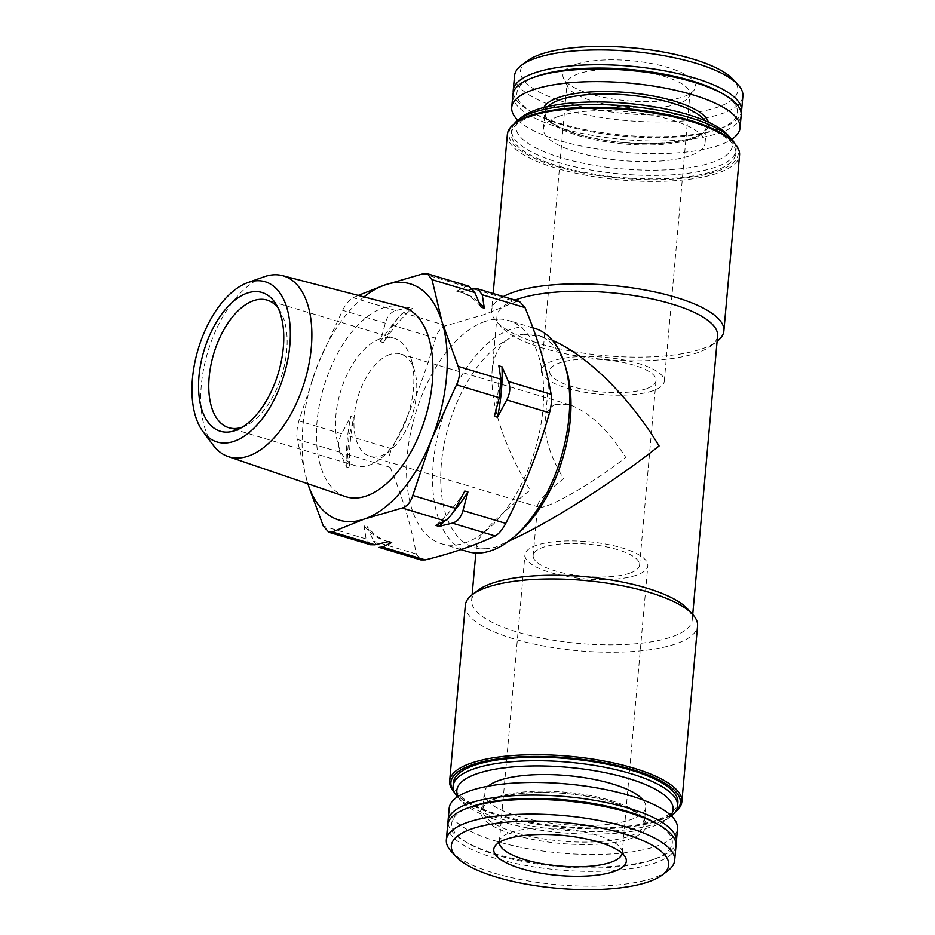<?xml version="1.0" encoding="UTF-8"?>
<svg xmlns="http://www.w3.org/2000/svg" width="935" height="935" viewBox="0 0 935 935"><rect width="100%" height="100%" fill="white"/><g stroke="black" fill="none" stroke-linecap="round" stroke-linejoin="round"><path stroke-width="0.7" stroke-dasharray="4.67 3.51" d="M389.872 354.458A53.424 28.623 -73.3 0 0 355.58 406.409A53.424 28.623 -73.3 0 0 369.968 456.35A53.424 28.623 -73.3 0 0 390.865 449.945A53.424 28.623 -73.3 0 0 414.626 370.868A53.424 28.623 -73.3 0 0 400.718 354.014A53.424 28.623 -73.3 0 0 389.872 354.458M555.939 404.352C549.628 406.632 546.028 412.3 545.14 421.358C544.252 437.335 550.364 456.444 563.501 478.697C547.22 491.716 538.607 500.564 537.648 505.251L538.899 507.097C545.689 510.405 594.216 482.624 625.714 457.402C607.89 429.434 589.202 411.891 569.649 404.773L555.939 404.352M370.517 544.731L366.076 538.922L363.995 525.517L367.139 526.463L373.533 541.166L379.166 547.326M349.48 467.862L346.336 466.916L339.943 452.213C337.64 446.474 338.19 440.327 341.591 433.77L350.835 416.484L353.979 417.419L349.047 436.014L347.399 454.457L349.48 467.862A129.86 69.576 106.7 0 1 353.979 417.419M364.007 296.898A123.362 66.105 -73.3 0 0 317.701 364.708A123.362 66.105 -73.3 0 0 307.253 481.817L297.178 439.368C296.395 434.085 296.944 427.938 298.826 420.925L317.701 364.708L342.572 310.291C346.008 303.828 349.55 299.644 353.185 297.716L358.257 295.402M383.537 342.666L380.393 341.731L385.337 323.136C387.254 316.24 390.795 312.045 395.949 310.56L409.436 307.334L412.58 308.281L403.406 312.804C400.005 314.803 396.463 318.999 392.782 325.38L383.537 342.666A129.86 69.576 106.7 0 1 412.58 308.281M519.533 301.479L516.038 301.736L473.274 288.892L459.786 292.117L456.654 291.171L465.817 286.648L469.16 286.355M516.038 301.736L484.096 314.592L446.17 325.649C441.238 327.192 437.697 331.376 435.546 338.225C424.759 376.244 410.184 413.118 391.812 448.858C388.633 455.485 388.083 461.633 390.164 467.301C402.658 497.338 411.377 526.253 416.285 554.011L420.89 559.878M484.996 321.488A116.559 62.458 -73.3 0 0 410.196 434.822A116.559 62.458 -73.3 0 0 441.577 543.784A116.559 62.458 -73.3 0 0 534.937 450.121A116.559 62.458 -73.3 0 0 508.663 320.518A116.559 62.458 -73.3 0 0 484.996 321.488M552.421 340.387L542.873 336.88L523.67 334.262A110.739 59.337 -73.3 0 1 537.718 335.338A110.739 59.337 -73.3 0 1 566.54 370.26M508.944 541.003L505.075 542.674A110.739 59.337 -73.3 0 0 517.289 534.177M506.63 340.095C498.285 346.371 493.435 356.761 492.067 371.265C490.22 404.387 502.913 443.996 530.133 490.115C496.392 517.09 478.533 535.439 476.546 545.152L479.152 548.985L488.035 548.506A110.739 59.337 -73.3 0 1 473.987 547.442A110.739 59.337 -73.3 0 1 442.921 451.032A110.739 59.337 -73.3 0 1 506.63 340.095L514.542 335.127L523.67 334.262M534.68 328.337A116.559 62.458 -73.3 0 0 511.013 329.307A116.559 62.458 -73.3 0 0 436.213 442.641A116.559 62.458 -73.3 0 0 467.593 551.603M505.075 542.674L495.62 547.174L488.035 548.506M478.288 590.137A110.739 33.508 -174.9 0 0 471.637 600.223A110.739 33.508 -174.9 0 0 578.952 643.444A110.739 33.508 -174.9 0 0 692.227 619.905A110.739 33.508 -174.9 0 0 687.47 608.802M515.08 300.1A110.739 33.508 -174.9 0 0 496.988 316.194A110.739 33.508 -174.9 0 0 501.744 327.297A110.739 33.508 -174.9 0 0 604.302 359.414A110.739 33.508 -174.9 0 0 710.927 345.973A110.739 33.508 -174.9 0 0 717.577 335.887M527.036 61.102A109.126 33.017 -174.9 0 0 626.24 113.626A109.126 33.017 -174.9 0 0 733.18 79.498M575.364 64.573A66.537 20.138 -174.9 0 0 563.688 78.598A66.537 20.138 -174.9 0 0 613.839 99.157A66.537 20.138 -174.9 0 0 682.982 96.913A66.537 20.138 -174.9 0 0 694.004 90.228A66.537 20.138 -174.9 0 0 656.066 64.457A66.537 20.138 -174.9 0 0 575.364 64.573M514.542 75.77A114.619 34.677 -174.9 0 0 625.62 120.51A114.619 34.677 -174.9 0 0 742.881 96.153M513.245 92.705A114.619 34.677 -174.9 0 0 530.332 111.23A114.619 34.677 -174.9 0 0 721.049 128.247A114.619 34.677 -174.9 0 0 741.151 113.041M536.713 76.308A110.739 33.508 -174.9 0 0 533.429 113.006A110.739 33.508 -174.9 0 0 717.683 129.451A110.739 33.508 -174.9 0 0 720.967 92.752M512.836 94.821A114.619 34.677 -174.9 0 0 623.926 139.549A114.619 34.677 -174.9 0 0 741.174 115.192M517.838 120.159A114.619 34.677 -174.9 0 0 622.803 152.171A114.619 34.677 -174.9 0 0 731.766 139.257M558.651 116.372A81.111 24.544 -174.9 0 0 543.445 128.866A81.111 24.544 -174.9 0 0 622.055 160.516A81.111 24.544 -174.9 0 0 705.025 143.289A81.111 24.544 -174.9 0 0 650.082 114.83A81.111 24.544 -174.9 0 0 558.651 116.372M522.63 116.536A108.553 32.842 -174.9 0 0 621.319 168.791A108.553 32.842 -174.9 0 0 727.699 134.839M514.028 124.039A112.679 34.092 -174.9 0 0 511.655 129.965A112.679 34.092 -174.9 0 0 620.852 173.945A112.679 34.092 -174.9 0 0 736.114 149.997A112.679 34.092 -174.9 0 0 734.84 143.745M532.459 116.08A112.679 34.092 -174.9 0 0 511.34 133.436A112.679 34.092 -174.9 0 0 620.548 177.405A112.679 34.092 -174.9 0 0 735.81 153.469A112.679 34.092 -174.9 0 0 659.479 113.941A112.679 34.092 -174.9 0 0 532.459 116.08M515.758 122.719A115.192 34.852 -174.9 0 0 620.478 178.164A115.192 34.852 -174.9 0 0 733.356 142.143M507.354 134.395A116.559 35.273 -174.9 0 0 620.326 179.882A116.559 35.273 -174.9 0 0 739.562 155.117M503.322 296.57A116.559 35.273 -174.9 0 0 491.67 310.139A116.559 35.273 -174.9 0 0 496.684 321.827A116.559 35.273 -174.9 0 0 604.641 355.639A116.559 35.273 -174.9 0 0 716.876 341.485A116.559 35.273 -174.9 0 0 717.098 341.322M465.338 605.237A116.559 35.273 -174.9 0 0 578.309 650.725A116.559 35.273 -174.9 0 0 697.545 625.959M454.375 792.366A116.559 35.273 -174.9 0 0 454.667 792.681A116.559 35.273 -174.9 0 0 562.613 826.482A116.559 35.273 -174.9 0 0 674.86 812.328A116.559 35.273 -174.9 0 0 675.187 812.071M454.211 792.015A115.192 34.852 -174.9 0 0 455.859 793.967A115.192 34.852 -174.9 0 0 562.543 827.37A115.192 34.852 -174.9 0 0 673.457 813.38A115.192 34.852 -174.9 0 0 675.409 811.755M453.405 782.642A112.679 34.092 -174.9 0 0 562.601 826.61A112.679 34.092 -174.9 0 0 677.875 802.674M457.449 796.854A112.679 34.092 -174.9 0 0 457.94 797.403A112.679 34.092 -174.9 0 0 562.297 830.081A112.679 34.092 -174.9 0 0 670.792 816.395A112.679 34.092 -174.9 0 0 671.377 815.951M458.092 796.433A108.553 32.842 -174.9 0 0 461.516 801.272A108.553 32.842 -174.9 0 0 562.064 832.746A108.553 32.842 -174.9 0 0 666.585 819.574A108.553 32.842 -174.9 0 0 670.816 815.413M488.128 786.183A81.111 24.544 -174.9 0 0 484.19 792.822A81.111 24.544 -174.9 0 0 562.8 824.471A81.111 24.544 -174.9 0 0 645.769 807.244A81.111 24.544 -174.9 0 0 643.07 800.021M449.162 808.284A114.619 34.677 -174.9 0 0 560.252 853.024A114.619 34.677 -174.9 0 0 677.501 828.667M448.064 823.057A114.619 34.677 -174.9 0 0 465.151 841.582A114.619 34.677 -174.9 0 0 655.867 858.611A114.619 34.677 -174.9 0 0 675.97 843.393M471.532 806.66A110.739 33.508 -174.9 0 0 468.248 843.358A110.739 33.508 -174.9 0 0 652.501 859.803A110.739 33.508 -174.9 0 0 655.786 823.104M447.655 825.173A114.619 34.677 -174.9 0 0 558.744 869.901A114.619 34.677 -174.9 0 0 675.993 845.544M451.266 851.446A114.619 34.677 -174.9 0 0 557.424 884.685A114.619 34.677 -174.9 0 0 667.789 870.777M263.834 276.9A94.47 50.619 -73.3 0 0 207.827 351.841A94.47 50.619 -73.3 0 0 213.25 445.247M402.167 306.844A99.04 53.061 -73.3 0 0 383.069 307.954A99.04 53.061 -73.3 0 0 319.7 403.289A99.04 53.061 -73.3 0 0 345.179 496.497M307.253 481.817A123.362 66.105 -73.3 0 0 307.86 483.769M498.846 365.819A129.86 69.576 106.7 0 1 494.346 416.262M453.323 511.948A129.86 69.576 106.7 0 1 444.966 520.853M464.788 491.015A129.86 69.576 106.7 0 1 435.745 525.4M459.786 292.117A129.86 69.576 106.7 0 1 463.094 292.947A129.86 69.576 106.7 0 1 479.199 302.484M456.654 291.171A129.86 69.576 106.7 0 1 459.962 292A129.86 69.576 106.7 0 1 481.186 307.229M380.393 341.731A129.86 69.576 106.7 0 1 409.436 307.334M346.336 466.916A129.86 69.576 106.7 0 1 350.835 416.484M388.528 541.564A129.86 69.576 106.7 0 1 385.232 540.734A129.86 69.576 106.7 0 1 363.995 525.517M388.364 541.681A129.86 69.576 106.7 0 1 367.139 526.463M380.323 338.727A66.619 35.694 -73.3 0 0 337.57 403.499A66.619 35.694 -73.3 0 0 355.51 465.77A66.619 35.694 -73.3 0 0 381.562 457.799A66.619 35.694 -73.3 0 0 411.19 359.192A66.619 35.694 -73.3 0 0 393.845 338.178A66.619 35.694 -73.3 0 0 380.323 338.727M242.352 427.131A66.619 35.694 -73.3 0 0 245.765 425.717A66.619 35.694 -73.3 0 0 282.136 374.175A66.619 35.694 -73.3 0 0 280.196 311.11A66.619 35.694 -73.3 0 0 278.127 308.059M499.29 842.341A61.687 18.665 5.1 0 1 499.313 841.897A61.687 18.665 5.1 0 1 500.657 838.578A61.687 18.665 5.1 0 1 562.414 828.784A61.687 18.665 5.1 0 1 621.459 849.354A61.687 18.665 5.1 0 1 622.196 852.86A61.687 18.665 5.1 0 1 622.137 853.304M636.256 575.259A61.687 18.665 5.1 0 1 566.727 576.428A61.687 18.665 5.1 0 1 524.944 554.782A61.687 18.665 5.1 0 1 588.033 541.681A61.687 18.665 5.1 0 1 647.815 565.757A61.687 18.665 5.1 0 1 636.256 575.259M629.582 573.249A53.424 16.164 5.1 0 1 569.357 574.265A53.424 16.164 5.1 0 1 533.16 555.519A53.424 16.164 5.1 0 1 587.811 544.17A53.424 16.164 5.1 0 1 639.587 565.02A53.424 16.164 5.1 0 1 629.582 573.249M646.038 388.82A53.424 16.164 5.1 0 1 585.813 389.825A53.424 16.164 5.1 0 1 549.628 371.09A53.424 16.164 5.1 0 1 604.279 359.73A53.424 16.164 5.1 0 1 656.054 380.58A53.424 16.164 5.1 0 1 646.038 388.82M652.712 390.818A61.687 18.665 5.1 0 1 583.183 391.987A61.687 18.665 5.1 0 1 541.4 370.353A61.687 18.665 5.1 0 1 604.501 357.252A61.687 18.665 5.1 0 1 664.271 381.316A61.687 18.665 5.1 0 1 652.712 390.818M678.342 103.715A61.687 18.665 5.1 0 1 614.248 105.807A61.687 18.665 5.1 0 1 567.755 86.745A61.687 18.665 5.1 0 1 567.019 83.25A61.687 18.665 5.1 0 1 630.12 70.137A61.687 18.665 5.1 0 1 689.901 94.213A61.687 18.665 5.1 0 1 688.557 97.532A61.687 18.665 5.1 0 1 678.342 103.715M366.076 538.922L323.311 526.078M339.943 452.213L297.178 439.368M341.591 433.77L298.826 420.925M385.337 323.136L342.572 310.291M395.949 310.56L353.185 297.716M465.817 286.648L423.064 273.803M543.936 107.478A83.051 25.128 -174.9 0 0 623.645 142.658A83.051 25.128 -174.9 0 0 708.333 122.158M547.887 106.532A81.111 24.544 -174.9 0 0 544.93 112.258A81.111 24.544 -174.9 0 0 623.54 143.92A81.111 24.544 -174.9 0 0 706.509 126.681A81.111 24.544 -174.9 0 0 704.616 120.522M497.911 796.924A81.111 24.544 -174.9 0 0 482.705 809.418A81.111 24.544 -174.9 0 0 561.316 841.079A81.111 24.544 -174.9 0 0 644.285 823.84A81.111 24.544 -174.9 0 0 589.342 795.393A81.111 24.544 -174.9 0 0 497.911 796.924M496.181 798.303A83.051 25.128 -174.9 0 0 555.039 842.891A83.051 25.128 -174.9 0 0 638.792 814.233A83.051 25.128 -174.9 0 0 496.181 798.303M416.285 554.011L373.533 541.166M391.812 448.858L349.047 436.014M390.164 467.301L347.399 454.457M446.17 325.649L403.406 312.804M435.546 338.225L392.782 325.38M569.649 404.773L400.718 354.014M538.899 507.097L369.968 456.35M542.873 336.88L537.718 335.338M479.152 548.985L473.987 547.442M532.903 327.799L508.663 320.518M460.92 549.593L441.577 543.784M496.988 316.194L492.067 371.265M476.546 545.152L475.845 553.006M472.117 594.789L471.637 600.223M692.718 614.47L692.227 619.905M717.683 129.451L721.049 128.247M533.429 113.006L530.332 111.23M543.445 128.866L544.93 112.258C544.953 115.73 547.139 119.037 551.463 122.193C566.458 132.583 591.341 139.444 626.088 142.774C658.93 144.948 683.053 142.436 698.445 135.224C703.202 132.899 705.89 130.047 706.509 126.681L705.025 143.289M511.655 129.965L511.34 133.436M736.114 149.997L735.81 153.469M493.154 293.52L491.67 310.139M710.927 345.973L716.876 341.485M501.744 327.297L496.684 321.827M673.457 813.38L674.86 812.328M455.859 793.967L454.667 792.681M666.585 819.574L670.792 816.395M461.516 801.272L457.94 797.403M484.19 792.822L482.705 809.418L483.582 806.788C484.213 806.227 484.05 803.329 496.964 798.291C507.658 794.692 521.847 792.763 539.53 792.494C561.199 792.354 582.049 794.668 602.058 799.437C615.02 802.639 625.305 806.414 632.913 810.75L642.497 818.546L644.285 823.84L645.769 807.244M652.501 859.803L655.867 858.611M468.248 843.358L465.151 841.582M459.962 292L463.094 292.947M385.232 540.734L388.235 541.645M414.626 370.868L411.19 359.192M390.865 449.945L381.562 457.799M393.845 338.178L267.118 300.1M355.51 465.77L228.783 427.704M280.196 311.11L276.211 304.448M245.765 425.717L238.776 429.083M500.657 838.578L495.211 845.871M621.459 849.354L625.527 857.5M622.196 852.86L647.815 565.757M499.313 841.897L524.944 554.782M639.587 565.02L656.054 380.58M533.16 555.519L537.648 505.251M545.14 421.358L549.628 371.09M664.271 381.316L689.901 94.213M541.4 370.353L567.019 83.25M688.557 97.532L694.004 90.228M567.755 86.745L563.688 78.598"/><path stroke-width="1.4" d="M379.166 547.326L382.497 547.033L391.671 542.51L388.528 541.564L375.04 544.789L370.517 544.731L328.781 532.237M358.257 295.402L385.126 284.859L423.064 273.803L427.435 273.815L432.028 279.67L442.103 322.131L458.162 366.38C460.242 372.048 459.693 378.196 456.514 384.823L431.654 439.24L412.779 495.457C410.617 502.305 407.087 506.49 402.155 508.032L364.229 519.089L332.287 531.945L328.793 532.202L323.311 526.078L308.503 485.873M469.16 286.355L474.793 292.515L481.186 307.229L484.33 308.176L482.25 294.759L477.808 288.95L472.701 289.02M501.99 366.765L498.846 365.819L500.926 379.236L499.278 397.679L494.346 416.262L497.49 417.209L506.735 399.911C510.136 393.354 510.685 387.207 508.383 381.468L501.99 366.765A129.86 69.576 106.7 0 1 497.49 417.209M467.932 491.962L464.788 491.015L455.532 508.301C451.862 514.682 448.321 518.878 444.92 520.877L435.745 525.4L438.889 526.347L452.376 523.121C457.519 521.636 461.06 517.452 462.989 510.545L467.932 491.962A129.86 69.576 106.7 0 1 453.323 511.948M379.154 547.372L420.879 559.913L425.261 559.878C452.248 553.193 475.541 545.21 495.141 535.965C498.776 534.037 502.305 529.853 505.753 523.39C524.126 487.661 538.712 450.775 549.5 412.767C551.381 405.743 551.93 399.596 551.147 394.325C546.227 366.555 537.508 337.652 525.014 307.603L519.533 301.479M508.944 541.003C546.472 524.71 613.115 482.53 659.081 445.983C629.699 397.246 586.899 354.868 552.421 340.387M460.92 549.593L467.593 551.603A116.559 62.458 -73.3 0 0 513.175 537.648L517.289 534.177A110.739 59.337 -73.3 0 0 566.54 370.26L565.02 365.106A116.559 62.458 -73.3 0 0 534.68 328.337L532.903 327.799M513.175 537.648A116.559 62.458 -73.3 0 0 565.02 365.106M675.187 812.071A116.559 35.273 -174.9 0 0 681.86 801.716L697.545 625.959A116.559 35.273 -174.9 0 0 692.531 614.272L687.47 608.802A110.739 33.508 -174.9 0 0 599.943 578.344A110.739 33.508 -174.9 0 0 492.394 583.159A110.739 33.508 -174.9 0 0 478.288 590.137L472.339 594.625A116.559 35.273 -174.9 0 0 465.338 605.237L449.653 780.994A116.559 35.273 -174.9 0 0 454.375 792.366M692.718 614.47L717.577 335.887A110.739 33.508 -174.9 0 0 642.567 297.038A110.739 33.508 -174.9 0 0 517.745 299.142A110.739 33.508 -174.9 0 0 515.08 300.1M741.151 113.041A114.619 34.677 -174.9 0 0 741.56 110.938L742.881 96.153A114.619 34.677 -174.9 0 0 737.949 84.653L733.18 79.498A109.126 33.017 -174.9 0 0 646.926 49.485A109.126 33.017 -174.9 0 0 540.933 54.23A109.126 33.017 -174.9 0 0 527.036 61.102L521.426 65.333A114.619 34.677 -174.9 0 0 514.542 75.77L513.221 90.555A114.619 34.677 -174.9 0 0 513.245 92.705M737.949 84.653A114.619 34.677 -174.9 0 0 647.347 53.131A114.619 34.677 -174.9 0 0 536.024 58.11A114.619 34.677 -174.9 0 0 521.426 65.333M741.56 110.938A114.619 34.677 -174.9 0 0 663.908 70.721A114.619 34.677 -174.9 0 0 534.703 72.895A114.619 34.677 -174.9 0 0 513.221 90.555M731.766 139.257A114.619 34.677 -174.9 0 0 740.053 127.814L741.174 115.192A114.619 34.677 -174.9 0 0 724.064 94.517L720.967 92.752A110.739 33.508 -174.9 0 0 537.66 75.969A110.739 33.508 -174.9 0 0 536.713 76.308L533.347 77.5A114.619 34.677 -174.9 0 0 512.836 94.821L511.714 107.443A114.619 34.677 -174.9 0 0 517.838 120.159M724.064 94.517A114.619 34.677 -174.9 0 0 534.329 77.161A114.619 34.677 -174.9 0 0 533.347 77.5M740.053 127.814A114.619 34.677 -174.9 0 0 662.401 87.609A114.619 34.677 -174.9 0 0 533.195 89.783A114.619 34.677 -174.9 0 0 511.714 107.443M734.84 143.745A112.679 34.092 -174.9 0 0 731.275 138.707L727.699 134.839A108.553 32.842 -174.9 0 0 641.889 104.977A108.553 32.842 -174.9 0 0 536.456 109.699A108.553 32.842 -174.9 0 0 522.63 116.536L518.422 119.703A112.679 34.092 -174.9 0 0 514.028 124.039M731.275 138.707A112.679 34.092 -174.9 0 0 642.216 107.712A112.679 34.092 -174.9 0 0 532.775 112.609A112.679 34.092 -174.9 0 0 518.422 119.703M717.098 341.322A116.559 35.273 -174.9 0 0 723.877 330.873L739.562 155.117A116.559 35.273 -174.9 0 0 734.548 143.429L733.356 142.143A115.192 34.852 -174.9 0 0 642.31 110.459A115.192 34.852 -174.9 0 0 530.437 115.461A115.192 34.852 -174.9 0 0 515.758 122.719L514.355 123.771A116.559 35.273 -174.9 0 0 507.354 134.395L493.154 293.52M734.548 143.429A116.559 35.273 -174.9 0 0 642.427 111.37A116.559 35.273 -174.9 0 0 529.21 116.431A116.559 35.273 -174.9 0 0 514.355 123.771M723.877 330.873A116.559 35.273 -174.9 0 0 644.916 289.979A116.559 35.273 -174.9 0 0 513.525 292.188A116.559 35.273 -174.9 0 0 503.322 296.57M692.531 614.272A116.559 35.273 -174.9 0 0 600.399 582.213A116.559 35.273 -174.9 0 0 487.182 587.285A116.559 35.273 -174.9 0 0 472.339 594.625M681.86 801.716A116.559 35.273 -174.9 0 0 602.9 760.821A116.559 35.273 -174.9 0 0 471.497 763.03A116.559 35.273 -174.9 0 0 449.653 780.994M675.409 811.755A115.192 34.852 -174.9 0 0 616.609 765.438A115.192 34.852 -174.9 0 0 472.491 764.666A115.192 34.852 -174.9 0 0 454.211 792.015M671.377 815.951A112.679 34.092 -174.9 0 0 677.559 806.134L677.875 802.674A112.679 34.092 -174.9 0 0 601.544 763.147A112.679 34.092 -174.9 0 0 474.524 765.274A112.679 34.092 -174.9 0 0 453.405 782.642L453.101 786.101A112.679 34.092 -174.9 0 0 457.449 796.854M677.559 806.134A112.679 34.092 -174.9 0 0 601.228 766.606A112.679 34.092 -174.9 0 0 474.22 768.745A112.679 34.092 -174.9 0 0 453.101 786.101M670.816 815.413A108.553 32.842 -174.9 0 0 608.685 773.42A108.553 32.842 -174.9 0 0 477.201 773.654A108.553 32.842 -174.9 0 0 458.092 796.433M643.07 800.021A81.111 24.544 -174.9 0 0 579.595 776.985A81.111 24.544 -174.9 0 0 499.395 780.328A81.111 24.544 -174.9 0 0 488.128 786.183M675.97 843.393A114.619 34.677 -174.9 0 0 676.379 841.29L677.501 828.667A114.619 34.677 -174.9 0 0 599.861 788.45A114.619 34.677 -174.9 0 0 470.644 790.624A114.619 34.677 -174.9 0 0 449.162 808.284L448.04 820.907A114.619 34.677 -174.9 0 0 448.064 823.057M676.379 841.29A114.619 34.677 -174.9 0 0 598.727 801.085A114.619 34.677 -174.9 0 0 469.522 803.258A114.619 34.677 -174.9 0 0 448.04 820.907M662.179 874.996L667.789 870.777A114.619 34.677 -174.9 0 0 674.673 860.329L675.993 845.544A114.619 34.677 -174.9 0 0 658.883 824.88L655.786 823.104A110.739 33.508 -174.9 0 0 472.479 806.321A110.739 33.508 -174.9 0 0 471.532 806.66L468.166 807.852A114.619 34.677 -174.9 0 0 447.655 825.173L446.334 839.957A114.619 34.677 -174.9 0 0 451.266 851.446L456.035 856.6A109.126 33.017 -174.9 0 0 557.108 888.25A109.126 33.017 -174.9 0 0 662.179 874.996A109.126 33.017 -174.9 0 0 610.929 830.198A109.126 33.017 -174.9 0 0 471.801 828.854A109.126 33.017 -174.9 0 0 456.035 856.6M658.883 824.88A114.619 34.677 -174.9 0 0 469.136 807.513A114.619 34.677 -174.9 0 0 468.166 807.852M674.673 860.329A114.619 34.677 -174.9 0 0 597.033 820.124A114.619 34.677 -174.9 0 0 467.827 822.297A114.619 34.677 -174.9 0 0 446.334 839.957M613.851 871.525A66.537 20.138 5.1 0 1 533.149 871.654A66.537 20.138 5.1 0 1 495.211 845.871A66.537 20.138 5.1 0 1 561.83 835.306A66.537 20.138 5.1 0 1 625.527 857.5A66.537 20.138 5.1 0 1 613.851 871.525M247.284 293.076A72.439 38.814 -73.3 0 0 198.746 379.329A72.439 38.814 -73.3 0 0 238.776 429.083A72.439 38.814 -73.3 0 0 278.326 373.03A72.439 38.814 -73.3 0 0 276.211 304.448A72.439 38.814 -73.3 0 0 247.284 293.076M248.231 282.452A83.647 44.822 -73.3 0 0 247.81 282.592A83.647 44.822 -73.3 0 0 198.232 348.965A83.647 44.822 -73.3 0 0 203.024 431.666A83.647 44.822 -73.3 0 0 283.971 375.099A83.647 44.822 -73.3 0 0 248.231 282.452M203.024 431.666L213.25 445.247A94.47 50.619 -73.3 0 0 228.163 456.572A94.47 50.619 -73.3 0 0 304.787 380.977A94.47 50.619 -73.3 0 0 282.522 275.673A94.47 50.619 -73.3 0 0 264.313 276.725A94.47 50.619 -73.3 0 0 263.834 276.9L247.81 282.592M228.163 456.572L345.179 496.497A99.04 53.061 -73.3 0 0 425.495 417.244A99.04 53.061 -73.3 0 0 402.167 306.844L282.522 275.673M307.86 483.769A123.362 66.105 -73.3 0 0 364.229 519.089A123.362 66.105 -73.3 0 0 431.654 439.24A123.362 66.105 -73.3 0 0 442.103 322.131A123.362 66.105 -73.3 0 0 385.126 284.859A123.362 66.105 -73.3 0 0 364.007 296.898M402.155 508.032L444.92 520.877A129.86 69.576 106.7 0 1 438.889 526.347M479.199 302.484A129.86 69.576 106.7 0 1 484.33 308.176M391.671 542.51A129.86 69.576 106.7 0 1 388.364 541.681L388.235 541.645M278.127 308.059A66.619 35.694 -73.3 0 0 267.118 300.1A66.619 35.694 -73.3 0 0 253.595 300.661A66.619 35.694 -73.3 0 0 210.843 365.433A66.619 35.694 -73.3 0 0 228.783 427.704A66.619 35.694 -73.3 0 0 242.352 427.131M622.137 853.304A61.687 18.665 5.1 0 1 610.625 862.362A61.687 18.665 5.1 0 1 541.809 863.659A61.687 18.665 5.1 0 1 499.29 842.341M375.04 544.789L332.287 531.945M474.793 292.515L432.028 279.67M500.926 379.236L458.162 366.38M499.278 397.679L456.514 384.823M455.532 508.301L412.779 495.457M708.333 122.158A83.051 25.128 -174.9 0 0 647.897 95.101A83.051 25.128 -174.9 0 0 558.721 97.45A83.051 25.128 -174.9 0 0 543.936 107.478M704.616 120.522A81.111 24.544 -174.9 0 0 641.983 96.667A81.111 24.544 -174.9 0 0 560.135 99.764A81.111 24.544 -174.9 0 0 547.887 106.532M425.261 559.878L382.497 547.033M525.014 307.603L482.25 294.759M549.5 412.767L506.735 399.911M551.147 394.325L508.383 381.468M495.141 535.965L452.376 523.121M505.753 523.39L462.989 510.545M469.171 286.309L427.447 273.768M475.845 553.006L472.117 594.789M519.544 301.444L477.82 288.903"/></g></svg>
